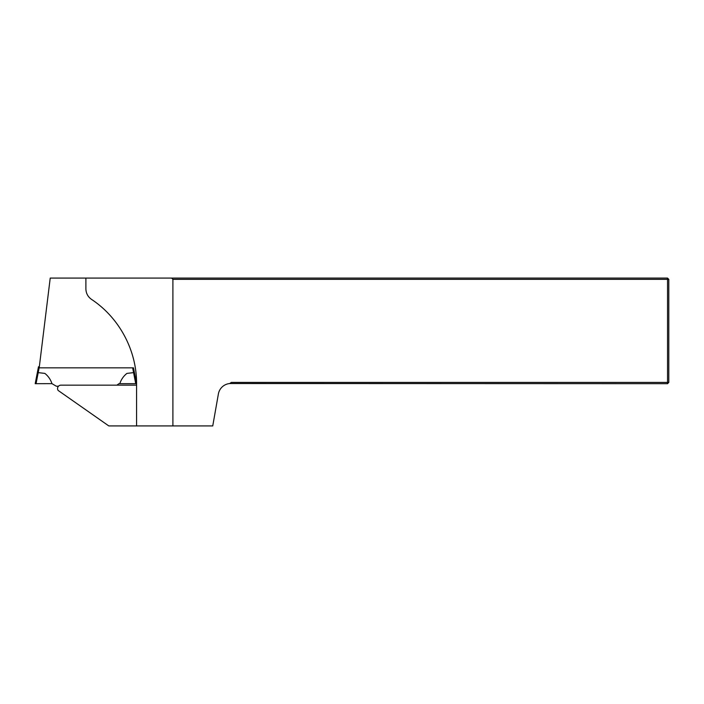 <?xml version="1.0" encoding="UTF-8"?>
<svg xmlns="http://www.w3.org/2000/svg" width="704" height="704" viewBox="0 0 704 704"><rect width="100%" height="100%" fill="white"/><g stroke="black" fill="none" stroke-linecap="round" stroke-linejoin="round"><path stroke-width="1.06" d="M133.496 367.84L39.195 367.84L50.222 278.08L667.533 278.08L667.533 279.347L172.902 279.347L172.902 425.92L136.576 425.92L136.576 383.68L133.496 367.84L134.411 372.53L133.575 372.627L135.722 383.68L118.941 383.68L116.908 385.158M136.576 425.92L108.794 425.92L58.15 390.456A3.379 3.379 0 0 1 60.922 385.158L136.576 385.158M229.706 383.539L231.317 382.413L667.533 382.413L667.533 383.68L229.706 383.539A12.672 12.672 0 0 0 218.39 393.958L212.749 425.92L172.902 425.92M171.635 278.08L172.902 279.347M667.533 382.413L667.533 279.347L668.8 279.347L668.8 382.413L667.533 382.413M667.533 383.68L668.8 382.413M668.8 279.347L667.533 278.08M135.722 383.68L136.576 383.68C136.743 350.381 119.302 317.75 91.52 299.385C87.894 296.806 86.02 293.295 85.888 288.851L85.888 278.08M36.054 383.68L51.955 383.645C50.618 379.526 48.25 376.112 44.862 373.402L38.201 372.627L36.054 383.68L35.2 383.68L38.482 366.784L39.327 366.784M51.955 383.645L56.32 386.214L58.476 386.214M119.821 383.645L119.821 383.645C121.158 379.526 123.526 376.112 126.914 373.402L133.566 372.627L132.634 367.84M37.374 372.522L38.201 372.627L39.301 367.004M136.576 383.68L134.411 372.53"/></g></svg>
